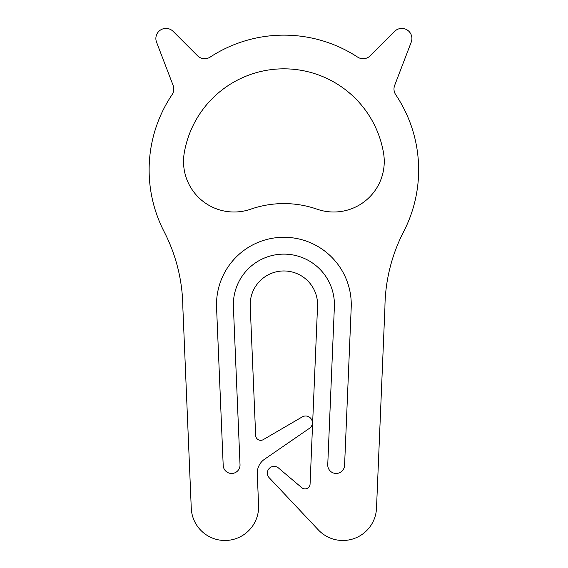 <?xml version="1.0" encoding="UTF-8"?>
<svg xmlns="http://www.w3.org/2000/svg" width="568" height="568" viewBox="0 0 568 568"><rect width="100%" height="100%" fill="white"/><g stroke="black" fill="none" stroke-linecap="round" stroke-linejoin="round"><path stroke-width="0.85" d="M233.356 304.654A50.538 50.538 0 0 1 283.886 254.123A50.538 50.538 0 0 1 334.374 306.777L327.75 464.688A8.421 8.421 0 0 0 335.816 473.456A8.421 8.421 0 0 0 344.577 465.391L351.209 307.48A67.379 67.379 0 0 0 283.886 237.275A67.379 67.379 0 0 0 216.564 307.48L223.196 465.391A8.421 8.421 0 0 0 231.787 473.464A8.421 8.421 0 0 0 240.023 464.688L233.398 306.777A50.538 50.538 0 0 1 233.356 304.654M384.252 161.475A50.538 50.538 0 0 0 383.542 153.055A101.068 101.068 0 0 0 184.231 153.055A50.538 50.538 0 0 0 250.666 209.201A101.068 101.068 0 0 1 317.107 209.201A50.538 50.538 0 0 0 384.252 161.475M250.225 306.067A33.69 33.69 0 0 1 283.886 270.964A33.69 33.69 0 0 1 317.547 306.067L310.078 484.05A5.055 5.055 0 0 1 301.764 487.692L278.448 467.961A6.738 6.738 0 0 0 269.204 468.465A6.738 6.738 0 0 0 269.189 477.724L318.314 529.887A33.69 33.69 0 0 0 376.506 508.204L384.926 307.409A168.447 168.447 0 0 1 403.656 231.659A134.758 134.758 0 0 0 395.704 94.686A10.11 10.11 0 0 1 394.654 85.427L411.239 42.124A10.11 10.11 0 0 0 394.654 31.361L370.258 55.756A10.11 10.11 0 0 1 357.584 57.077A134.758 134.758 0 0 0 210.188 57.077A10.11 10.11 0 0 1 197.515 55.756L173.119 31.361A10.11 10.11 0 0 0 156.534 42.124L173.126 85.427A10.11 10.11 0 0 1 172.069 94.686A134.758 134.758 0 0 0 164.117 231.659A168.447 168.447 0 0 1 182.832 306.237A101.068 101.068 0 0 0 182.91 308.893L191.267 508.204A33.69 33.69 0 0 0 225.638 540.473A33.69 33.69 0 0 0 258.589 505.378L257.269 473.811A16.848 16.848 0 0 1 264.546 459.228L308.701 428.826A6.788 6.788 0 0 0 312.4 422.791A6.788 6.788 0 0 0 302.517 416.749L263.254 439.646A5.055 5.055 0 0 1 255.657 435.493L250.225 306.067"/></g></svg>
